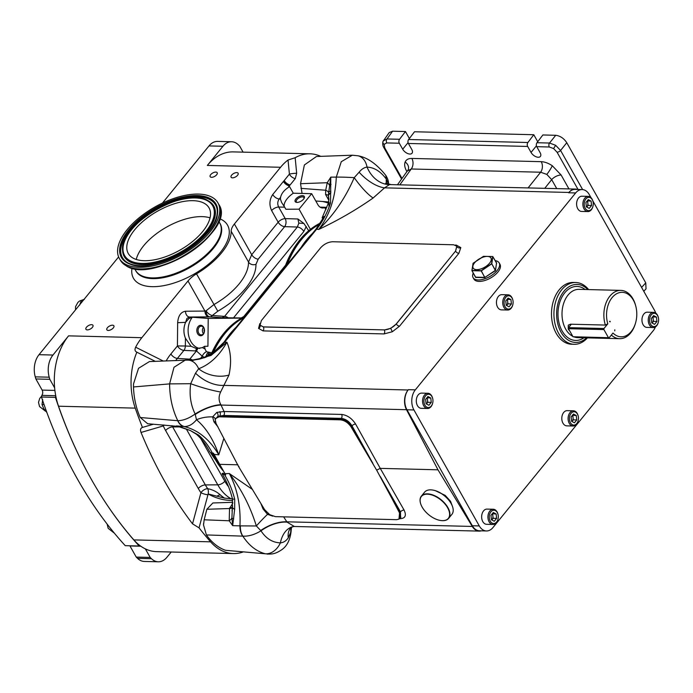 <?xml version="1.0" encoding="UTF-8"?>
<svg xmlns="http://www.w3.org/2000/svg" width="693" height="693" viewBox="0 0 693 693"><rect width="100%" height="100%" fill="white"/><g stroke="black" fill="none" stroke-linecap="round" stroke-linejoin="round"><path stroke-width="1.04" d="M223.371 471.058A88.921 60.412 -88.6 0 1 211.971 453.101M211.642 353.17A88.921 60.412 -88.6 0 1 223.596 333.541A88.921 60.412 -88.6 0 1 244.889 316.467M221.439 467.862A88.921 60.412 -88.6 0 1 212.612 453.135M212.586 352.494A88.921 60.412 -88.6 0 1 224.229 333.558A88.921 60.412 -88.6 0 1 244.482 316.978M224.697 341.277A88.921 60.412 -88.6 0 1 230.154 333.705A88.921 60.412 -88.6 0 1 236.192 327.157M243.971 317.602A88.921 60.412 91.4 0 0 224.922 333.576A88.921 60.412 91.4 0 0 213.444 352.157M213.305 453.153A88.921 60.412 91.4 0 0 217.879 461.616M232.796 502.312L212.872 502.971L206.861 509.277L204.166 519.793L203.525 524.991L206.41 534.935A62.006 42.126 91.4 0 0 225.537 550.303L265.332 553.794C256.505 551.455 249.004 545.573 242.827 536.131L242.723 536.131A14.267 10.1 -87.8 0 1 239.96 525.857L232.675 525.658L234.658 509.277L234.71 499.22C232.406 490.202 229.054 482.094 224.653 474.87L225.684 474.904L224.965 473.683L229.314 473.527L252.564 489.535M212.396 453.127C208.584 445.764 203.976 439.743 198.57 435.074A7.606 5.085 130.8 0 1 196.336 434.199C201.438 438.582 205.882 444.438 209.676 451.741L210.681 452.754L213.427 453.153L224.965 473.683M322.704 219.231L322.219 217.602L324.229 216.424L315.878 229.279L223.839 342.325L213.765 352.105L211.755 353.283M301.091 247.444A88.921 60.412 -88.6 0 1 306.549 239.873A88.921 60.412 -88.6 0 1 312.586 233.324M319.69 224.125A88.921 60.412 91.4 0 0 301.316 239.735A88.921 60.412 91.4 0 0 287.214 264.483M237.916 464.804L219.309 464.336M399.566 512.959L392.333 499.237L399.939 512.543A2.85 1.499 150.3 0 1 399.566 512.959L398.977 519.126L396.526 519.672L275.364 516.64L269.664 514.656L264.579 509.598L238.661 466.701L216.06 423.492L215.177 419.534M264.042 508.714A2.85 0.918 -24.7 0 0 263.019 508.887L260.819 503.361M272.756 516.146L267.524 514.345L263.019 508.887M400.58 517.584L400.485 511.867L399.939 512.543L400.294 518L399.679 518.563M392.333 499.237L376.654 470.157L380.249 468.364L404.08 510.074C406.6 515.401 405.362 518.269 400.363 518.676L399.644 518.659M380.284 476.507L400.485 511.867A2.85 1.499 150.3 0 1 404.08 510.074M215.367 421.838A2.85 1.793 -35.1 0 0 213.938 421.786L218.009 426.983M212.335 352.659L203.11 357.995A7.606 5.431 67.8 0 1 204.574 357.701C211.859 354.712 218.52 349.584 224.541 342.29L226.906 342.221C219.317 355.639 209.892 364.492 198.622 368.771A28.526 22.375 -163.8 0 0 228.976 375.06C231.644 362.734 230.951 351.784 226.906 342.221L211.027 355.457L192.975 360.377L188.86 360.187A19.023 13.6 96.9 0 0 187.292 360.126L149.437 361.573L138.539 368.295L133.506 383.974L133.489 386.954L169.594 383.887C169.698 397.401 172.436 409.676 177.798 420.72L177.694 420.712A14.267 9.841 94.5 0 0 183.983 426.516L184.407 426.541C188.808 426.533 192.836 424.272 196.491 419.741A28.526 20.669 177.6 0 1 212.612 416.891A2.85 2.079 10.9 0 1 215.185 419.49L217.81 416.363A2.85 1.707 63.7 0 0 216.84 412.387L212.612 416.891L213.938 421.786M215.514 418.546L219.109 416.805L340.272 419.837C344.551 420.313 348.146 422.669 351.065 426.888L376.654 470.157M359.32 440.644L351.455 426.498C348.588 422.158 344.993 419.715 340.661 419.187L217.81 416.363L223.726 415.445A2.85 1.94 91.4 0 0 224.047 411.503L220.868 404.695C218.598 400.675 218.52 396.448 220.643 392.004L228.976 375.06M223.726 415.445L341.311 418.381C345.634 418.927 349.194 421.405 352.001 425.823L351.455 426.498A2.85 1.256 150.9 0 1 351.065 426.888M372.903 463.409L352.001 425.823A2.85 1.256 150.9 0 1 355.596 424.029C351.905 418.338 347.254 415.142 341.632 414.44L224.047 411.503L216.84 412.387M291.476 527.364L290.748 532.267L288.271 537.794C286.27 540.852 283.645 542.55 280.388 542.879C272.479 542.558 266.008 538.539 260.984 530.821C254.608 534.701 248.553 536.469 242.827 536.131A14.267 9.78 -85.4 0 1 240.376 525.883L239.96 525.857C240.835 505.925 237.292 488.478 229.314 473.527C241.216 488.799 250.225 506.28 256.349 525.97A28.526 3.863 132.2 0 1 267.524 514.345L268.451 513.244M224.653 474.87L222.132 473.847L222.358 473.302L224.775 473.362M234.71 499.22A7.606 1.81 165.6 0 1 232.363 498.527L232.354 506.947M198.57 435.074L190.254 430.474L176.472 425.918L183.983 426.516C197.955 429.825 209.555 439.258 218.78 454.825L223.874 438.322M196.336 434.199L190.254 430.474L181.427 427.269A7.606 4.037 107 0 1 180.864 427.001M577.451 189.44A14.267 9.693 91.4 0 0 575.415 189.068A14.267 9.693 91.4 0 0 568.927 192.455L568.667 192.775A14.267 9.693 -88.6 0 1 575.155 189.388L582.129 189.561A14.267 9.693 -88.6 0 1 589.284 194.594L591.016 197.661M322.132 217.758L328.127 203.725A7.606 2.166 18.7 0 1 330.535 202.98C327.122 213.149 322.47 221.899 316.58 229.244L318.737 229.426C333.671 215.185 345.495 197.929 354.218 177.659A28.526 6.22 -126.5 0 0 373.129 198.007C356.011 209.97 337.881 220.452 318.737 229.426C329.487 215.462 335.343 198.016 336.304 177.105L341.277 161.712L352.321 155.215L358.064 155.795A19.023 13.453 103.6 0 1 367.047 167.108C374.237 167.411 380.674 171.431 386.347 179.158L388.461 183.948A28.526 21.648 -5.4 0 0 388.444 184.208M655.439 326.888A14.267 9.693 -88.6 0 1 653.248 330.674L492.94 527.581A14.267 9.693 -88.6 0 1 486.46 530.968L479.487 530.786A14.267 9.693 -88.6 0 1 472.323 525.762L406.973 409.78A14.267 9.693 -88.6 0 1 408.359 389.674L408.099 389.994A14.267 9.693 91.4 0 0 406.505 409.71L437.985 469.811L472.288 526.446A14.267 9.693 91.4 0 0 479.227 531.107A14.267 9.693 91.4 0 0 481.28 530.838M486.46 530.968A14.267 9.693 -88.6 0 1 479.296 525.935L413.946 409.953A14.267 9.693 -88.6 0 1 415.332 389.847L575.649 192.949A14.267 9.693 -88.6 0 1 582.129 189.561M499.185 262.916L500.008 264.371A14.977 7.251 150.6 0 1 497.938 271.994A14.977 7.251 150.6 0 1 484.554 280.587A14.977 7.251 150.6 0 1 473.908 279.071L473.085 277.624A14.977 7.251 -29.4 0 0 483.74 279.14A14.977 7.251 -29.4 0 0 497.124 270.547A14.977 7.251 -29.4 0 0 499.185 262.916A14.977 7.251 -29.4 0 0 495.166 260.663M473.25 273.016A14.977 7.251 -29.4 0 0 473.085 277.624M456.02 245.4A2.85 1.94 91.4 0 0 456.315 245.105L460.819 247.6L458.87 253.326A2.85 1.577 -140.8 0 1 455.596 251.169L456.826 246.206M455.544 251.1L456.791 246.154L453.586 244.776L332.657 241.744C328.135 242.03 324.142 244.023 320.677 247.722L261.382 320.556L260.014 325.286L263.349 326.879L384.277 329.903C388.799 329.617 392.792 327.624 396.249 323.926L455.544 251.1L396.292 324.003L390.731 328.335L384.32 329.981A2.85 1.94 -88.6 0 1 384 333.922L392.316 331.748L399.566 326.16L458.87 253.326M592.792 200.814L654.642 310.568A14.267 9.693 -88.6 0 1 655.786 313.141M592.948 201.412A7.606 5.172 91.4 0 0 592.905 201.23A7.606 5.172 91.4 0 0 588.244 196.37L581.964 196.214A7.606 5.172 91.4 0 0 578.508 198.025A7.606 5.172 91.4 0 0 576.871 206.384A7.606 5.172 91.4 0 0 581.583 211.426L587.863 211.582A7.606 5.172 91.4 0 0 591.32 209.78A7.606 5.172 91.4 0 0 592.766 206.964A7.606 5.172 91.4 0 0 592.818 206.783M658.307 317.394A7.606 5.172 91.4 0 0 658.263 317.203A7.606 5.172 91.4 0 0 653.594 312.352L647.314 312.196A7.606 5.172 91.4 0 0 643.858 314.007A7.606 5.172 91.4 0 0 642.22 322.366A7.606 5.172 91.4 0 0 646.933 327.408L653.213 327.564A7.606 5.172 91.4 0 0 656.669 325.762A7.606 5.172 91.4 0 0 658.116 322.947A7.606 5.172 91.4 0 0 658.168 322.765M432.64 398.319A7.606 5.172 91.4 0 0 432.597 398.129A7.606 5.172 91.4 0 0 427.928 393.269L421.656 393.113A7.606 5.172 91.4 0 0 418.191 394.923A7.606 5.172 91.4 0 0 416.562 403.283A7.606 5.172 91.4 0 0 421.275 408.324L427.546 408.48A7.606 5.172 91.4 0 0 431.011 406.678A7.606 5.172 91.4 0 0 432.458 403.872A7.606 5.172 91.4 0 0 432.51 403.681M497.998 514.293A7.606 5.172 91.4 0 0 497.946 514.111A7.606 5.172 91.4 0 0 493.286 509.251L487.006 509.095A7.606 5.172 91.4 0 0 483.549 510.906A7.606 5.172 91.4 0 0 481.912 519.265A7.606 5.172 91.4 0 0 486.625 524.306L492.905 524.462A7.606 5.172 91.4 0 0 496.361 522.661A7.606 5.172 91.4 0 0 497.808 519.854A7.606 5.172 91.4 0 0 497.86 519.663M512.794 299.861A7.606 5.172 91.4 0 0 512.751 299.679A7.606 5.172 91.4 0 0 508.082 294.82L501.81 294.664A7.606 5.172 91.4 0 0 498.354 296.474A7.606 5.172 91.4 0 0 496.716 304.833A7.606 5.172 91.4 0 0 501.429 309.875L507.709 310.031A7.606 5.172 91.4 0 0 511.165 308.229A7.606 5.172 91.4 0 0 512.612 305.422A7.606 5.172 91.4 0 0 512.664 305.232M578.153 415.843A7.606 5.172 91.4 0 0 578.101 415.661A7.606 5.172 91.4 0 0 573.44 410.802L567.16 410.646A7.606 5.172 91.4 0 0 563.704 412.456A7.606 5.172 91.4 0 0 562.066 420.816A7.606 5.172 91.4 0 0 566.779 425.857L573.059 426.013A7.606 5.172 91.4 0 0 576.515 424.211A7.606 5.172 91.4 0 0 577.962 421.405A7.606 5.172 91.4 0 0 578.014 421.214M575.71 282.51L573.267 282.449A30.908 20.998 91.4 0 0 553.69 300.13A30.908 20.998 91.4 0 0 556.21 333.342A30.908 20.998 91.4 0 0 571.716 344.239L574.159 344.3A30.908 20.998 -88.6 0 1 558.653 333.402A30.908 20.998 -88.6 0 1 556.124 300.19A30.908 20.998 -88.6 0 1 575.71 282.51A30.908 20.998 -88.6 0 1 588.634 289.587M587.837 289.561A29.002 19.707 91.4 0 0 561.971 293.988A29.002 19.707 91.4 0 0 561.053 332.207A29.002 19.707 91.4 0 0 586.633 337.863M573.44 410.802A7.606 5.172 91.4 0 0 569.984 412.612A7.606 5.172 91.4 0 0 568.347 420.972A7.606 5.172 91.4 0 0 573.059 426.013M571.084 413.357A6.653 4.522 91.4 0 0 570.434 422.739A6.653 4.522 91.4 0 0 576.801 423.501A6.653 4.522 91.4 0 0 578.066 421.041A6.653 4.522 91.4 0 0 578.196 416.017A6.653 4.522 91.4 0 0 571.084 413.357M508.082 294.82A7.606 5.172 91.4 0 0 504.625 296.63A7.606 5.172 91.4 0 0 502.997 304.989A7.606 5.172 91.4 0 0 507.709 310.031M505.734 297.375A6.653 4.522 91.4 0 0 505.084 306.756A6.653 4.522 91.4 0 0 511.451 307.519A6.653 4.522 91.4 0 0 512.716 305.059A6.653 4.522 91.4 0 0 512.846 300.034A6.653 4.522 91.4 0 0 505.734 297.375M493.286 509.251A7.606 5.172 91.4 0 0 489.821 511.062A7.606 5.172 91.4 0 0 488.193 519.421A7.606 5.172 91.4 0 0 492.905 524.462M490.93 511.806A6.653 4.522 91.4 0 0 490.28 521.188A6.653 4.522 91.4 0 0 496.647 521.95A6.653 4.522 91.4 0 0 497.912 519.499A6.653 4.522 91.4 0 0 498.042 514.475A6.653 4.522 91.4 0 0 490.93 511.806M427.928 393.269A7.606 5.172 91.4 0 0 424.471 395.079A7.606 5.172 91.4 0 0 422.834 403.439A7.606 5.172 91.4 0 0 427.546 408.48M425.58 395.824A6.653 4.522 91.4 0 0 424.93 405.206A6.653 4.522 91.4 0 0 431.297 405.968A6.653 4.522 91.4 0 0 432.562 403.517A6.653 4.522 91.4 0 0 432.692 398.492A6.653 4.522 91.4 0 0 425.58 395.824M653.594 312.352A7.606 5.172 91.4 0 0 650.138 314.163A7.606 5.172 91.4 0 0 648.501 322.522A7.606 5.172 91.4 0 0 653.213 327.564M651.238 314.899A6.653 4.522 91.4 0 0 650.597 324.281A6.653 4.522 91.4 0 0 656.955 325.052A6.653 4.522 91.4 0 0 658.22 322.591A6.653 4.522 91.4 0 0 658.35 317.567A6.653 4.522 91.4 0 0 651.238 314.899M588.244 196.37A7.606 5.172 91.4 0 0 584.779 198.181A7.606 5.172 91.4 0 0 583.151 206.54A7.606 5.172 91.4 0 0 587.863 211.582M585.888 198.917A6.653 4.522 91.4 0 0 585.239 208.298A6.653 4.522 91.4 0 0 591.605 209.069A6.653 4.522 91.4 0 0 592.87 206.609A6.653 4.522 91.4 0 0 593 201.585A6.653 4.522 91.4 0 0 585.888 198.917M452.269 505.873L450.528 501.299L445.235 495.408L435.23 490.627M437.985 469.811L380.249 468.364L355.596 424.029M283.628 516.848L287.049 522.15L294.352 526.481L293.546 526.541C291.597 527.191 290.48 527.858 290.194 528.525A28.526 17.594 34.9 0 1 290.194 528.525A28.526 17.594 34.9 0 0 288.271 537.794M242.723 536.131L206.41 534.935M233.697 518.927A7.606 1.819 -172.4 0 1 231.895 517.983L232.675 525.658L229.218 520.781L229.53 508.523L232.761 503.248M225.537 550.303L265.332 553.794A19.023 14.137 -75.7 0 0 280.388 542.879A28.526 18.564 79.7 0 1 293.546 526.541M287.049 522.15A28.526 15.922 149.4 0 0 260.984 530.821L256.349 525.97L240.376 525.883M291.51 527.347L290.973 532.371A19.023 0.546 -175.1 0 0 290.748 532.267A28.526 22.375 16.2 0 1 291.181 527.564M260.759 530.491A28.526 15.073 150.4 0 1 286.885 521.812L472.288 526.446M400.926 517.229L398.977 519.126M232.311 507.233A9.511 2.85 17.1 0 1 229.704 507.83M232.276 507.692A9.511 2.72 11.4 0 1 229.53 508.523L206.861 509.277M204.166 519.793L229.218 520.781A9.511 5.397 -11.5 0 0 231.895 517.983L232.38 507.571M232.501 506.644C231.895 507.484 232.614 508.367 234.658 509.277C232.588 508.194 231.921 507.12 232.657 506.055M177.694 420.712L140.246 417.507L147.661 423.735L178.829 426.455M176.472 425.918L181.427 427.269A7.606 4.037 107 0 0 182.103 427.364M133.567 388.834A59.962 40.74 -88.6 0 1 133.567 388.712A59.962 40.74 -88.6 0 1 133.48 386.781L133.489 386.954A62.006 42.126 91.4 0 0 133.576 388.955A62.006 42.126 91.4 0 0 140.246 417.507M220.643 392.004A28.526 3.846 -163 0 1 190.696 383.705L195.513 373.163L198.622 368.771A19.023 13.6 96.9 0 0 188.86 360.187L185.395 360.048L174.012 367.273L169.594 383.887L190.696 383.705C189.172 394.715 190.653 404.816 195.149 413.998L196.491 419.741C205.96 427.728 213.392 439.423 218.78 454.825L214.111 454.426M190.852 360.36L204.574 357.701M184.407 426.541A14.267 10.109 91.7 0 1 177.798 420.72C183.255 420.582 189.042 418.338 195.149 413.998A28.526 11.608 151.7 0 1 220.868 404.695M195.513 373.163A28.526 17.594 -145.1 0 0 223.735 385.377L408.099 389.994M195.339 414.397A28.526 12.526 150.8 0 1 221.11 405.067L406.505 409.71M384.277 329.903L263.383 326.957L259.936 325.06M259.823 323.605L258.558 328.395A2.85 2.486 162.7 0 0 260.066 325.389L260.04 325.338M194.421 359.91L192.992 360.109A7.606 4.522 82.3 0 1 193.364 360.083M192.671 360.169A7.606 4.522 82.3 0 1 192.992 360.109L190.792 360.36M396.249 323.926L396.292 324.003A2.85 1.577 -140.8 0 0 399.566 326.16M263.349 326.879L263.383 326.957A2.85 1.94 -88.6 0 1 263.063 330.899L384 333.922M219.109 416.805A2.85 1.94 91.4 0 1 219.508 416.155L219.924 415.644A2.85 1.62 83 0 0 219.785 411.633M352.321 155.215L316.432 156.514L304.374 164.969L300.545 183.706L302.061 193.434M328.803 200.242L325.589 194.525L325.701 190.246L327.252 182.718L330.795 177.139L336.304 177.105A19.023 1.187 2.8 0 1 354.218 177.659L359.13 172.193C361.599 169.144 364.232 167.446 367.047 167.108A28.526 22.574 -103.2 0 0 389.509 184.589L384.554 187.846L373.129 198.007M575.415 189.068L389.509 184.589M328.387 194.941L330.795 177.139L330.535 202.98M358.064 155.795C367.507 157.51 376.741 164.033 385.776 175.364L386.347 179.158A28.526 13.73 -35.2 0 0 386.703 183.68M385.776 175.364C387.716 178.439 388.634 181.263 388.513 183.853L388.461 183.948M359.13 172.193A28.526 13.695 -137 0 0 384.554 187.846L568.927 192.455M386.59 179.496A28.526 13.617 -32.7 0 0 386.798 183.723M322.531 201.498A106.324 72.237 -88.6 0 1 328.343 203.04M331.046 184.373A7.606 1.923 -0.2 0 0 329.34 184.996A9.511 4.288 18 0 0 327.252 182.718L300.545 183.706M330.89 191.155A7.606 2.33 3.8 0 0 328.491 192.489A9.511 2.911 6.7 0 0 325.701 190.246L300.944 188.366M328.439 195.608L329.045 207.138M328.439 195.747A9.511 3.474 -16.8 0 0 325.589 194.525M328.395 195.201L330.873 192.663C328.837 193.875 328.092 195.149 328.621 196.465L328.465 195.998C328.716 199.922 329.426 197.271 328.127 203.725M238.998 466.822L238.643 466.198M203.525 524.93L203.569 523.51M133.48 386.781L133.506 384.035M399.549 139.284L405.448 131.531L392.584 131.211L386.989 138.972A2.85 1.94 91.4 0 0 386.763 142.923L384.147 144.326A2.85 2.348 -157.8 0 1 383.012 141.398A2.85 2.348 -157.8 0 1 383.238 141L386.989 138.972L399.549 139.284A2.85 1.94 91.4 0 0 399.324 143.243L402.702 149.22A6.185 3.404 -140.8 0 0 407.519 153.474A6.185 3.404 -140.8 0 0 412.023 153.24A6.185 3.404 -140.8 0 0 411.763 149.445L408.394 143.468A2.85 1.94 -88.6 0 1 408.619 139.51L527.901 142.498A2.85 1.94 91.4 0 0 527.676 146.448L531.046 152.434A6.185 3.404 -140.8 0 0 535.862 156.687A6.185 3.404 -140.8 0 0 540.375 156.453A6.185 3.404 -140.8 0 0 540.116 152.659L536.746 146.673A2.85 1.94 -88.6 0 1 536.971 142.723L549.532 143.035L555.639 145.305L560.585 150.459A2.85 1.377 150.6 0 1 557.042 152.183L553.594 148.562L549.306 146.994L536.746 146.673M641.588 287.422L645.755 282.874L566.77 142.706C563.868 138.323 560.187 135.854 555.717 135.291L549.532 143.035A2.85 1.94 91.4 0 0 549.306 146.994M384.147 144.326L384.745 147.878A2.85 1.377 150.6 0 1 383.757 147.427L383.757 147.427C382.709 145.712 382.467 143.702 383.012 141.398L389.197 132.588L392.584 131.211M556.73 188.6L551.68 179.643A7.606 3.682 150.6 0 1 561.131 175.026L568.944 188.903M544.767 188.305L551.68 179.643L546.812 174.393L540.627 172.219L411.252 168.988L407.571 170.911M406.93 171.656L406.652 171.162C404.695 167.585 404.184 164.544 405.136 162.032C406.202 159.607 408.446 158.411 411.859 158.437A7.606 5.172 -88.6 0 1 411.252 168.988L399.939 184.676M397.583 184.624L408.168 169.837A7.606 6.263 -157.8 0 1 408.038 170.131M527.901 142.498L533.792 134.737L414.509 131.757L408.619 139.51M645.755 282.874L646.041 288.825L643.78 291.303M555.717 135.291L542.862 134.97L536.971 142.723M383.238 141L383.575 140.376M406.652 171.162A7.606 3.682 150.6 0 1 407.25 171.214M411.859 158.437L541.233 161.677A7.606 5.172 -88.6 0 1 540.627 172.219L528.118 187.89M533.792 134.737L537.725 141.727M405.448 131.531L409.381 138.513M284.745 267.515A88.921 60.412 -88.6 0 1 299.991 239.709A88.921 60.412 -88.6 0 1 320.391 223.051M285.897 266.112A88.921 60.412 -88.6 0 1 300.623 239.717A88.921 60.412 -88.6 0 1 320.079 223.536M432.155 489.968A17.36 9.563 39.2 0 1 432.259 489.986A17.36 9.563 39.2 0 1 451.108 503.43A17.36 9.563 39.2 0 1 452.468 506.436A17.36 9.563 39.2 0 1 452.503 506.531M448.64 518.373L451.897 514.371A17.594 9.702 -140.8 0 0 452.538 506.635A17.594 9.702 -140.8 0 0 451.152 503.586A17.594 9.702 -140.8 0 0 432.051 489.96A17.594 9.702 -140.8 0 0 424.61 492.151L421.353 496.153A17.594 9.702 39.2 0 1 434.19 495.486A17.594 9.702 39.2 0 1 447.895 507.588A17.594 9.702 39.2 0 1 448.64 518.373A17.594 9.702 39.2 0 1 441.19 520.573A17.594 9.702 39.2 0 1 441.086 520.556M422.141 507.094A17.36 9.563 -140.8 0 0 440.982 520.547A17.36 9.563 -140.8 0 0 447.6 507.735A17.36 9.563 -140.8 0 0 428.924 494.308A17.36 9.563 -140.8 0 0 420.772 504.088A17.36 9.563 -140.8 0 0 422.141 507.094M420.738 503.993A17.594 9.702 39.2 0 1 420.703 503.889A17.594 9.702 39.2 0 1 421.353 496.153M483.627 256.375L473.076 263.271L471.959 270.452L481.202 270.677L491.562 263.738L492.688 256.566L483.445 256.332L473.085 263.279L471.907 270.616M474.558 262.838A10.222 4.955 150.6 0 1 487.439 256.41A10.222 4.955 150.6 0 1 489.553 263.21A10.222 4.955 150.6 0 1 476.671 269.638A10.222 4.955 150.6 0 1 474.558 262.838M492.853 256.609L491.779 263.816L481.358 270.859L484.814 277.659L475.615 277.434L471.942 270.677L475.632 277.165L484.831 277.391L481.185 270.911L471.976 270.686L473.059 263.297M496.517 263.097L495.486 270.634L485.005 277.339L495.33 270.417L491.779 263.816L495.426 270.296L496.552 263.149L492.818 256.592M586.399 206.878L585.914 202.495L588.262 199.61L591.094 201.109L591.579 205.492L589.232 208.376L586.399 206.878M587.266 200.84L591.094 201.109M587.603 201.022L588.088 205.405L591.579 205.492M586.746 207.06L588.088 205.405M586.737 207.051A3.855 2.625 91.4 0 0 586.919 206.852A3.855 2.625 91.4 0 0 587.846 203.214A3.855 2.625 91.4 0 0 587.075 201.074M651.749 322.86L651.273 318.477L653.62 315.592L656.444 317.091L656.929 321.474L654.582 324.359L651.749 322.86M652.615 316.822L656.444 317.091M652.962 317.004L653.447 321.387L656.929 321.474M652.096 323.042L653.447 321.387M652.087 323.033A3.855 2.625 91.4 0 0 652.269 322.834A3.855 2.625 91.4 0 0 653.204 319.196A3.855 2.625 91.4 0 0 652.425 317.056M426.091 403.776L425.606 399.393L427.953 396.517L430.786 398.016L431.271 402.399L428.924 405.275L426.091 403.776M426.949 397.747L430.786 398.016M427.295 397.929L427.78 402.312L431.271 402.399M426.438 403.958L427.78 402.312M426.429 403.958A3.855 2.625 91.4 0 0 426.611 403.75A3.855 2.625 91.4 0 0 427.538 400.121A3.855 2.625 91.4 0 0 426.767 397.973M491.441 519.759L490.956 515.375L493.303 512.499L496.136 513.998L496.621 518.381L494.274 521.257L491.441 519.759M492.307 513.721L496.136 513.998M492.654 513.911L493.13 518.295L496.621 518.381M492.117 513.955A3.855 2.625 91.4 0 1 492.888 516.103A3.855 2.625 91.4 0 1 491.961 519.733A3.855 2.625 91.4 0 1 491.779 519.941L493.13 518.295M506.245 305.327L505.76 300.944L508.108 298.059L510.94 299.567L511.425 303.941L509.078 306.826L506.245 305.327M507.111 299.289L510.94 299.567M507.449 299.471L507.934 303.855L511.425 303.941M506.921 299.523A3.855 2.625 91.4 0 1 507.692 301.663A3.855 2.625 91.4 0 1 506.765 305.301A3.855 2.625 91.4 0 1 506.583 305.509L507.934 303.855M571.595 421.309L571.119 416.926L573.457 414.042L576.29 415.54L576.775 419.923L574.428 422.808L571.595 421.309M572.461 415.272L576.29 415.54M572.808 415.454L573.284 419.837L576.775 419.923M572.271 415.505A3.855 2.625 91.4 0 1 573.05 417.645A3.855 2.625 91.4 0 1 572.115 421.283A3.855 2.625 91.4 0 1 571.933 421.483L573.284 419.837M587.43 337.881A30.908 20.998 -88.6 0 1 574.159 344.3M609.164 337.725L573.007 336.755L609.164 337.725L612.984 333.038A22.254 15.116 91.4 0 0 635.455 323.319A22.254 15.116 91.4 0 0 635.879 306.523A22.254 15.116 91.4 0 0 616.06 294.075A22.254 15.116 91.4 0 0 607.796 323.83L605.361 325.069A24.151 16.415 -88.6 0 1 620.876 290.393A24.151 16.415 -88.6 0 1 632.995 298.908A24.151 16.415 -88.6 0 1 635.698 305.804A24.151 16.415 -88.6 0 1 635.784 306.176M635.351 323.674A24.151 16.415 -88.6 0 1 635.238 324.038A24.151 16.415 -88.6 0 1 619.672 338.686A24.151 16.415 -88.6 0 1 611.339 335.057M569.767 331.003L568.243 329.184L568.26 325.156L570.486 324.194L605.361 325.069M614.726 330.89L614.804 329.825L614.726 330.89M609.545 321.682L609.944 321.197L610.264 321.769L609.545 321.682M603.975 328.517L603.898 329.582L568.468 328.699L568.537 327.633L603.975 328.517L607.796 323.83M608.437 337.638L603.898 329.582M568.537 327.633L571.318 324.22M568.468 328.699L573.007 336.755M310.412 229.348L299.047 209.173L311.668 193.676L317.853 204.643A9.511 6.462 91.4 0 0 322.626 207.995A9.511 6.462 91.4 0 0 323.397 207.943A99.853 67.845 -88.6 0 1 324.852 207.753L325.788 209.416M280.414 199.012L281.592 202.417L284.693 207.19L278.673 207.016A5.709 2.763 -29.4 0 0 271.63 210.603C269.057 204.894 269.43 199.532 272.739 194.534A5.709 3.144 39.2 0 0 279.227 198.978L280.414 199.012L280.613 197.28L279.227 198.978C277.495 201.481 277.304 204.158 278.673 207.016L285.213 218.616A5.709 3.664 -88.3 0 1 284.658 226.654L258.203 259.156L255.977 264.319C256.038 271.682 252.607 279.677 245.677 288.288C238.583 296.899 229.288 304.539 217.801 311.209L212.344 315.506A5.709 3.82 -85.9 0 1 209.84 316.866L189.501 317.03L186.937 318.382L185.577 322.358L188.912 318.52L192.342 317.229L208.203 318.433L241.64 318.104M208.203 318.433L207.935 346.275L204.582 346.301L202.477 347.617L204.998 348.995L204.582 346.301M204.998 348.995L206.436 351.723L209.979 352.451A5.189 3.526 -88.6 0 1 211.677 353.084M206.436 351.723A5.709 3.725 -51.5 0 0 202.269 356.237L200.086 358.922M188.964 360.204A48.042 32.64 -88.6 0 1 189.787 359.156L196.457 350.953L202.269 356.237L204.496 357.397M191.06 346.266L185.421 338.236L185.343 346.006L191.06 346.266L196.491 348.588A5.709 3.725 -87.4 0 1 195.365 350.909L196.457 350.953A5.709 3.725 92.6 0 0 197.592 348.648L197.678 348.648M196.491 348.588L202.477 347.617M166.19 360.854A54.323 36.911 -88.6 0 1 170.894 353.967L177.434 345.937L185.343 346.006A5.709 3.725 -87.4 0 1 183.922 350.389L177.382 358.411A48.623 33.03 91.4 0 0 175.823 360.447M185.577 322.358L177.651 322.695C178.214 315.817 180.83 311.997 185.516 311.226L204.946 311.07L206.09 310.785L213.868 304.617C224.307 298.579 232.744 291.658 239.189 283.844C245.478 276.022 248.588 268.754 248.527 262.049L251.715 254.703L278.17 222.21L271.63 210.603M208.723 318.382L189.501 317.03A5.709 4.184 89.5 0 1 185.516 311.226M185.412 322.765C183.42 327.919 183.42 333.073 185.421 338.236M321.587 207.528L322.643 207.38C321.11 207.528 321.457 207.64 323.674 207.709L324.852 207.753M320.071 207.146L326.845 207.311L323.423 207.701M325.415 208.758L326.108 209.182M241.909 317.957L222.098 317.74L224.601 316.389A5.709 3.144 39.2 0 1 228.421 317.931M284.693 207.19L285.854 209.251L299.047 209.173M222.098 317.74L209.84 316.866A5.709 3.959 89.8 0 1 206.09 311.443A5.709 3.959 89.8 0 1 206.09 310.785A5.709 2.859 42.1 0 0 212.344 315.506L224.601 316.389L297.358 227.027L298.83 223.146L297.912 218.988L303.88 223.441L308.697 230.752M297.912 218.988L285.213 218.616A5.709 2.763 -29.4 0 0 278.17 222.21A5.709 3.144 39.2 0 0 284.658 226.654L297.358 227.027A5.709 3.144 39.2 0 1 303.846 231.471L233.42 317.974M241.268 317.914L243.771 316.554L285.62 265.159M208.446 352.46A5.709 4.184 -90.5 0 0 206.02 356.652M209.979 352.451A5.709 4.184 -90.5 0 0 207.735 355.717M224.584 498.137L208.169 493.953A5.709 3.214 97.5 0 0 207.692 488.678C212.474 489.613 216.692 491.692 220.348 494.915A48.285 32.805 91.4 0 0 224.584 498.137L232.441 498.847M232.718 500.476L230.968 500.433A99.853 67.845 -88.6 0 1 208.143 493.953L208.143 493.953A5.622 3.82 -88.6 0 1 207.961 494.776A5.709 1.412 15.1 0 1 200.927 492.706A5.709 3.084 145 0 1 207.692 488.678A48.623 33.03 91.4 0 1 205.336 484.918L217.784 484.849A5.709 2.763 -29.4 0 0 224.827 481.263A42.342 28.768 91.4 0 0 228.534 486.694M311.668 193.676L293.269 193.217L289.544 186.608L288.998 186.98L289.544 186.608M289.717 185.369A5.709 3.482 47 0 1 284.225 180.552L289.405 174.09L288.028 160.031L295.157 157.727L296.682 173.267L295.279 178.612L290.133 184.927A5.622 3.82 -88.6 0 1 289.717 185.369L288.73 186.521A5.709 3.144 -140.8 0 0 289.31 186.59M289.293 185.828A5.709 3.144 39.2 0 1 283.394 181.453L284.225 180.552A5.709 3.144 -140.8 0 0 290.133 184.927M280.613 197.28C281.419 193.468 284.217 190.038 288.998 186.98M288.028 160.031A57.06 38.765 91.4 0 0 280.57 167.273L234.399 223.986A19.023 9.208 -29.4 0 0 231.176 231.263A56.107 27.174 150.6 0 1 221.665 252.746A56.107 27.174 150.6 0 1 196.517 273.83A19.023 9.208 -29.4 0 0 187.994 280.977L141.831 337.69L68.581 335.854L52.971 355.033A19.023 12.924 91.4 0 0 49.212 377.2A418.433 284.303 91.4 0 0 49.818 379.314L54.634 387.863A57.06 38.765 91.4 0 0 55.761 395.894A57.06 38.765 91.4 0 0 58.524 406.211A413.678 281.072 91.4 0 0 91.233 479.14A413.678 281.072 91.4 0 0 133.853 539.908A57.06 38.765 91.4 0 0 140.229 545.798A57.06 38.765 91.4 0 0 145.365 548.882A57.06 38.765 91.4 0 0 156.609 551.645L233.342 553.568A57.06 38.765 91.4 0 0 242.758 552.104M236.729 172.6A4.045 1.958 -29.4 0 0 232.519 174.272A4.045 1.958 -29.4 0 0 231.081 177.2A4.045 1.958 -29.4 0 0 232.476 177.832A4.045 1.958 -29.4 0 0 236.685 176.161A4.045 1.958 -29.4 0 0 238.123 173.233A4.045 1.958 -29.4 0 0 236.729 172.6M215.809 172.081A4.045 1.958 -29.4 0 0 211.59 173.752A4.045 1.958 -29.4 0 0 210.152 176.68A4.045 1.958 -29.4 0 0 211.547 177.313A4.045 1.958 -29.4 0 0 215.757 175.641A4.045 1.958 -29.4 0 0 217.195 172.713A4.045 1.958 -29.4 0 0 215.809 172.081M91.571 324.671A4.045 1.958 -29.4 0 0 87.361 326.342A4.045 1.958 -29.4 0 0 85.923 329.27A4.045 1.958 -29.4 0 0 87.309 329.903A4.045 1.958 -29.4 0 0 91.519 328.231A4.045 1.958 -29.4 0 0 92.957 325.303A4.045 1.958 -29.4 0 0 91.571 324.671M112.5 325.199A4.045 1.958 -29.4 0 0 108.281 326.871A4.045 1.958 -29.4 0 0 106.843 329.799A4.045 1.958 -29.4 0 0 108.238 330.422A4.045 1.958 -29.4 0 0 112.448 328.751A4.045 1.958 -29.4 0 0 113.886 325.823A4.045 1.958 -29.4 0 0 112.5 325.199M243.087 152.139L239.691 146.11A418.433 284.303 91.4 0 0 238.392 144.846A19.023 12.924 91.4 0 0 231.583 141.753A19.023 12.924 91.4 0 0 222.938 146.266L207.328 165.445A57.06 38.765 -88.6 0 1 233.264 151.897L309.996 153.811A57.06 38.765 -88.6 0 1 320.746 156.349M55.761 395.894L55.423 397.366A418.433 284.303 91.4 0 0 91.233 479.14A418.433 284.303 91.4 0 0 139.18 546.015L125.234 545.66A418.433 284.303 -88.6 0 1 41.476 397.02L41.849 395.365A3.803 2.581 91.4 0 0 42.143 390.098L35.871 378.967A418.433 284.303 -88.6 0 1 35.256 376.853A19.023 12.924 -88.6 0 1 39.025 354.686L118.616 256.921M162.465 203.058L208.991 145.92A19.023 12.924 -88.6 0 1 217.637 141.398L231.583 141.753M295.157 157.727A57.06 38.765 -88.6 0 1 309.996 153.811M145.365 548.882L150.182 557.432A418.433 284.303 91.4 0 0 151.481 558.705A19.023 12.924 91.4 0 0 158.281 561.789A19.023 12.924 91.4 0 0 166.926 557.276L171.214 552.018M217.074 496.171A5.709 3.612 132.1 0 1 220.348 494.915M141.831 337.69A57.06 38.765 -88.6 0 0 135.646 347.202C134.529 349.731 134.936 351.377 136.876 352.131A57.06 38.765 91.4 0 0 135.248 408.125A413.678 281.072 91.4 0 0 142.455 427.442C140.532 428.109 140.055 429.79 141.034 432.458A413.678 281.072 -88.6 0 0 192.524 523.839L199.038 527.849A413.678 281.072 91.4 0 0 210.585 541.831A57.06 38.765 91.4 0 0 233.342 553.568M153.517 424.194L142.238 427.494M68.581 335.854A57.06 38.765 91.4 0 0 54.634 387.863M136.348 351.94L155.232 361.322M208.931 316.866A5.709 4.184 89.5 0 1 204.946 311.07L187.994 280.977M192.524 523.839L200.927 492.706A54.323 36.911 -88.6 0 1 198.285 488.504L165.61 430.518A54.323 36.911 -88.6 0 1 163.297 425.926A5.709 4.089 73.6 0 1 163.245 424.956M207.961 494.776L199.038 527.849M141.034 432.458L163.297 425.926A5.709 2.417 155.8 0 1 164.354 425.043M134.624 268.693L135.559 270.357A48.311 23.397 -29.4 0 0 169.915 275.242A48.311 23.397 -29.4 0 0 213.08 247.531A48.311 23.397 -29.4 0 0 219.733 222.921A48.311 23.397 150.6 0 1 195.088 263.383A48.311 23.397 150.6 0 1 140.592 275.19A48.311 23.397 150.6 0 1 135.559 270.357L135.967 271.084A48.311 23.397 -29.4 0 0 170.322 275.97A48.311 23.397 -29.4 0 0 213.487 248.25A48.311 23.397 -29.4 0 0 220.149 223.648A48.311 23.397 -29.4 0 0 219.932 223.293M200.71 325.294A5.232 3.837 -90.5 0 0 196.821 330.431A5.232 3.837 -90.5 0 0 200.606 335.759A5.232 3.837 -90.5 0 0 204.496 330.622A5.232 3.837 -90.5 0 0 200.71 325.294M192.342 317.229A18.07 13.254 -90.5 0 0 188.739 335.992A18.07 13.254 -90.5 0 0 199.705 348.458M201.213 334.875A4.349 3.188 -90.5 0 0 201.403 334.866A4.349 3.188 -90.5 0 0 204.444 330.5A4.349 3.188 -90.5 0 0 201.325 326.178A4.349 3.188 -90.5 0 0 201.299 326.178A4.349 3.188 -90.5 0 0 198.068 330.44A4.349 3.188 -90.5 0 0 201.213 334.875M295.894 198.926A5.232 2.529 -29.4 0 0 296.63 202.382A5.232 2.529 -29.4 0 0 303.569 199.125A5.232 2.529 -29.4 0 0 304.218 198.111A5.232 2.529 -29.4 0 0 301.879 195.669A5.232 2.529 -29.4 0 0 295.894 198.926M284.165 206.323A18.07 8.749 150.6 0 1 293.269 193.217M303.976 198.544A4.349 2.105 -29.4 0 0 303.915 197.592A4.349 2.105 -29.4 0 0 300.84 197.115A4.349 2.105 -29.4 0 0 296.925 199.619A4.349 2.105 -29.4 0 0 296.344 201.862A4.349 2.105 -29.4 0 0 297.124 202.408M139.18 546.015L140.229 545.798M158.281 561.789L144.335 561.443A19.023 12.924 -88.6 0 1 137.526 558.35A418.433 284.303 -88.6 0 1 136.235 557.085L129.963 545.954A3.803 2.581 91.4 0 0 129.86 545.781M150.182 557.432L136.235 557.085M35.871 378.967L49.818 379.314M55.423 397.366L41.476 397.02M41.849 395.365L55.726 395.712M84.338 299.393L81.427 300.346L83.221 300.39M81.427 300.346L79.574 305.241M42.689 399.618L42.022 404.539L43.668 408.506L46.873 412.5M42.022 404.539L44.04 404.591M113.158 531.687L115.289 534.277M203.43 327.347A4.158 3.049 -90.5 0 0 203.482 333.662M204.296 331.852A2.85 2.096 89.5 0 1 204.288 329.166M125.268 264.137A56.583 27.399 150.6 0 1 119.369 258.472A56.583 27.399 150.6 0 1 148.233 211.079A56.583 27.399 150.6 0 1 212.058 197.254A56.583 27.399 150.6 0 1 217.957 202.919A56.583 27.399 150.6 0 1 189.094 250.303A56.583 27.399 150.6 0 1 125.268 264.137M204.236 203.283A46.388 22.462 150.6 0 1 209.069 207.926A46.388 22.462 150.6 0 1 185.403 246.769A46.388 22.462 150.6 0 1 133.091 258.108A46.388 22.462 150.6 0 1 128.248 253.465A46.388 22.462 150.6 0 1 151.914 214.613A46.388 22.462 150.6 0 1 204.236 203.283M136.252 259.459A46.388 22.462 150.6 0 1 166.623 227.07A46.388 22.462 150.6 0 1 210.057 217.871M341.632 414.44A2.85 1.94 91.4 0 1 341.311 418.381L340.661 419.187A2.85 1.94 91.4 0 0 340.272 419.837M455.362 245.079L456.315 245.105M258.558 328.395L263.063 330.899M223.839 342.325A7.606 4.193 39.2 0 1 224.541 342.29L316.58 229.244A7.606 4.193 39.2 0 0 315.878 229.279M408.359 389.674L415.332 389.847M568.667 192.775L575.649 192.949M457.111 246.803A2.85 2.486 162.7 0 0 460.819 247.6M392.316 331.748L390.731 328.335M322.219 217.602L323.588 217.637M225.494 474.566L222.938 474.506M527.676 146.448L408.394 143.468M399.324 143.243L386.763 142.923M384.745 147.878L402.001 178.491M578.049 189.458L557.042 152.183M541.233 161.677C544.707 161.816 548.38 163.167 552.26 165.714L561.131 175.026M553.594 148.562L555.639 145.305M552.26 165.714A7.606 1.048 -56.1 0 1 546.812 174.393M405.136 162.032A7.606 6.263 -157.8 0 1 408.168 169.837L408.264 169.586M566.77 142.706L560.585 150.459L582.64 189.596M408.073 142.628L402.702 149.22M536.417 145.833L531.046 152.434M406.973 409.78L413.946 409.953M472.323 525.762L479.296 525.935M475.58 277.191L471.916 270.651M483.445 256.332L492.758 256.54L496.664 263.106M583.93 337.794A27.01 18.347 -88.6 0 1 562.101 330.916A27.01 18.347 -88.6 0 1 562.214 296.587A27.01 18.347 -88.6 0 1 585.143 289.501M620.876 290.393L579.027 289.345A24.151 16.415 91.4 0 0 563.721 303.162A24.151 16.415 91.4 0 0 565.696 329.123A24.151 16.415 91.4 0 0 572.764 336.322M573.917 336.841A24.151 16.415 91.4 0 0 577.815 337.638L619.672 338.686M195.365 350.909L183.922 350.389A5.709 3.144 39.2 0 1 177.434 345.937L177.651 322.695M303.88 223.441L298.83 223.146M306.254 226.412L303.846 231.471M243.771 316.554L244.577 316.614M215.523 459.857A77.131 52.408 -88.6 0 1 210.611 452.72M323.397 207.943L321.855 207.909M272.739 194.534L283.394 181.453M234.399 223.986L251.715 254.703A5.709 3.144 39.2 0 0 258.203 259.156M131.999 268.139A54.019 26.161 -29.4 0 0 163.132 285.759A54.019 26.161 -29.4 0 0 220.131 252.702A54.019 26.161 -29.4 0 0 219.69 218.728M280.57 167.273L207.328 165.445M222.938 146.266L208.991 145.92M52.971 355.033L39.025 354.686M255.977 264.319A5.709 4.764 -1.3 0 1 248.527 262.049L231.176 231.263M296.682 173.267A5.709 0.745 -5.6 0 0 289.405 174.09M230.743 498.579A48.042 32.64 -88.6 0 1 217.784 484.849L186.348 429.054M210.585 541.831L133.853 539.908M135.248 408.125L58.524 406.211M135.646 347.202L163.184 360.984M192.741 360.143A5.709 3.144 39.2 0 0 189.787 359.156L177.382 358.411A5.709 3.144 39.2 0 1 170.894 353.967M200.788 438.591L224.827 481.263M180.154 426.888L172.652 426.931L205.336 484.918A5.709 2.763 150.6 0 0 198.285 488.504M171.959 425.641A48.623 33.03 91.4 0 0 172.652 426.931A5.709 2.763 150.6 0 0 165.61 430.518M196.517 273.83L217.801 311.209M295.279 178.612A5.709 3.144 39.2 0 1 289.371 174.238M151.481 558.705L137.526 558.35M49.212 377.2L35.256 376.853M42.143 390.098L54.903 390.419M140.826 546.223L129.963 545.954M127.01 262.794A54.314 26.299 150.6 0 1 142.767 216.355A54.314 26.299 150.6 0 1 210.317 198.596A54.314 26.299 150.6 0 1 194.56 245.036A54.314 26.299 150.6 0 1 127.01 262.794M205.275 235.377A53.647 25.979 -29.4 0 0 217.273 210.75A53.647 25.979 -29.4 0 0 209.996 199.324A53.647 25.979 -29.4 0 0 144.369 216.034A53.647 25.979 -29.4 0 0 126.421 261.945A53.647 25.979 -29.4 0 0 127.633 262.69M208.16 200.745A51.247 24.818 150.6 0 1 209.39 201.498A51.247 24.818 150.6 0 1 192.247 245.357A51.247 24.818 150.6 0 1 129.548 261.322A51.247 24.818 150.6 0 1 122.592 250.407A51.247 24.818 150.6 0 1 134.312 226.602M182.961 199.194A51.247 24.818 150.6 0 1 208.073 200.693M207.458 200.797A50.58 24.498 -29.4 0 0 144.542 217.333A50.58 24.498 -29.4 0 0 129.868 260.585A50.58 24.498 -29.4 0 0 192.775 244.049A50.58 24.498 -29.4 0 0 207.458 200.797M127.711 262.734A53.647 25.979 -29.4 0 0 153.699 264.431M126.559 262.032A53.491 25.901 150.6 0 1 144.716 216.259A53.491 25.901 150.6 0 1 210.031 199.688A53.491 25.901 150.6 0 1 217.281 210.915M209.529 201.585A51.403 24.896 150.6 0 1 209.667 201.68A51.403 24.896 150.6 0 1 192.463 245.669A51.403 24.896 150.6 0 1 129.582 261.685A51.403 24.896 150.6 0 1 122.609 250.736A51.403 24.896 150.6 0 1 122.6 250.571M126.178 265.757A56.583 27.399 150.6 0 1 120.279 260.092L126.395 265.973C154.028 284.624 236.937 230.18 218.875 204.539A56.583 27.399 150.6 0 1 190.003 251.931A56.583 27.399 150.6 0 1 126.178 265.757M220.157 216.311A56.081 27.157 150.6 0 1 183.212 256.523A56.081 27.157 150.6 0 1 129.678 267.29M222.132 473.847C226.576 481.098 229.989 489.319 232.363 498.527M479.227 531.107L294.36 526.481M267.056 554.079C271.465 554.002 274.454 554.565 281.54 549.87C286.668 546.465 289.813 540.627 290.973 532.371M232.32 507.146L232.06 511.053M194.49 359.901C199.428 359.121 198.432 359.476 203.11 357.995M386.859 184.39L385.698 183.16L390.54 184.442M315.791 200.987L328.595 201.958M328.716 201.169L328.447 195.807M328.387 195.045L328.387 194.283M401.585 179.063L383.757 147.427M635.879 306.523L635.698 305.804M635.455 323.319L635.238 324.038M220.149 223.648L218.797 221.258M84.018 299.411L79.522 301.048L77.937 302.347L75.554 306.644L75.554 309.814M41.675 396.145L39.735 398.388L38.496 402.399L39.57 406.566L45.435 411.157M107.12 524.073L108.195 528.343L114.05 532.934M217.273 210.75C221.647 236.893 150.069 278.473 127.668 262.708L126.421 261.945M122.609 250.736L122.592 250.407C118.832 224.601 185.923 185.698 208.117 200.719L209.667 201.68M119.369 258.472L120.279 260.092M217.957 202.919L218.875 204.539"/></g></svg>
